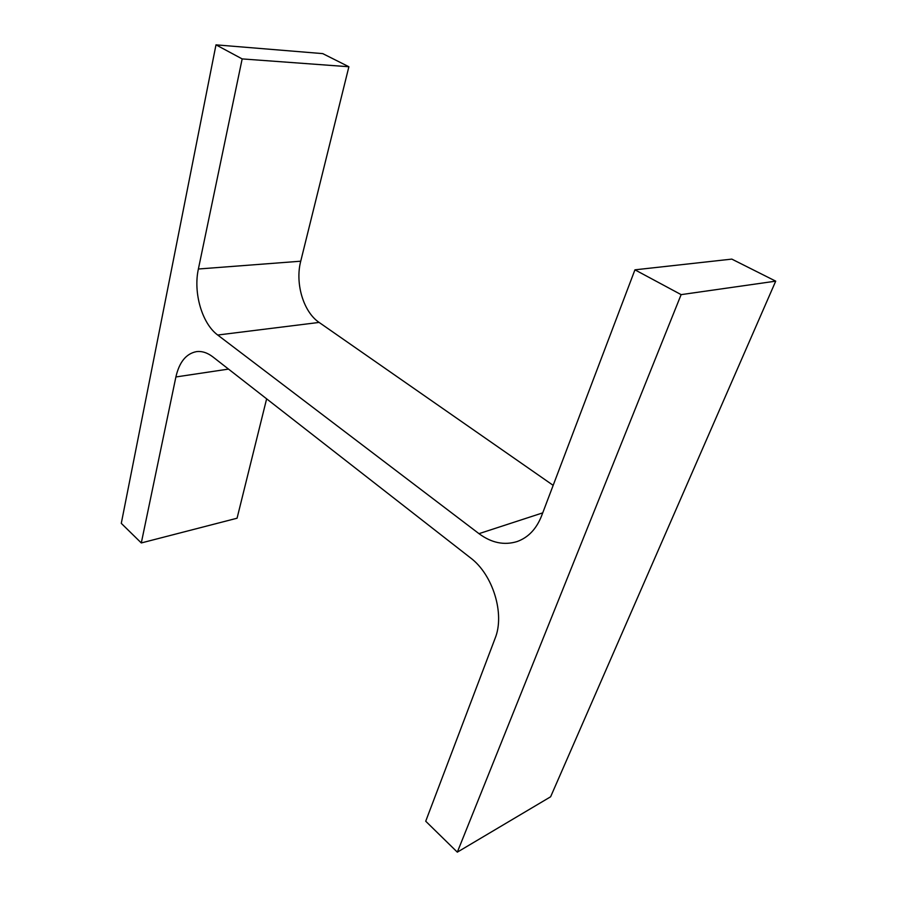 <?xml version="1.0" encoding="UTF-8"?>
<svg xmlns="http://www.w3.org/2000/svg" width="897" height="897" viewBox="0 0 897 897"><rect width="100%" height="100%" fill="white"/><g stroke="black" fill="none" stroke-linecap="round" stroke-linejoin="round"><path stroke-width="1.35" d="M212.869 356.894L470.409 557.799C492.902 574.484 505.101 613.997 495.088 638.406L425.716 821.226L457.324 852.15L681.126 294.631L634.941 269.829L541.508 516.078C536.316 529.073 528.198 537.561 517.132 541.541C504.215 545.544 491.489 542.92 478.987 533.659L217.713 335.03C202.06 323.57 193.113 292.826 198.383 269.01L242.168 58.91L215.986 44.85L121.286 523.355L141.3 542.943L175.89 376.964C179.288 362.096 186.139 353.653 196.443 351.635C201.903 350.94 207.375 352.7 212.869 356.894M681.126 294.631L775.714 281.153L550.623 796.783L457.324 852.15M775.714 281.153L731.817 259.11L634.941 269.829M553.169 485.344L319.119 322.427L217.713 335.03M242.168 58.91L348.888 66.748L300.73 261.206C294.922 283.385 303.444 311.954 319.119 322.427M348.888 66.748L322.741 53.618L215.986 44.85M266.633 398.84L237.066 518.219L141.3 542.943M542.73 512.871L478.987 533.659M300.73 261.206L198.383 269.01M228.488 369.093L175.89 376.964"/></g></svg>
